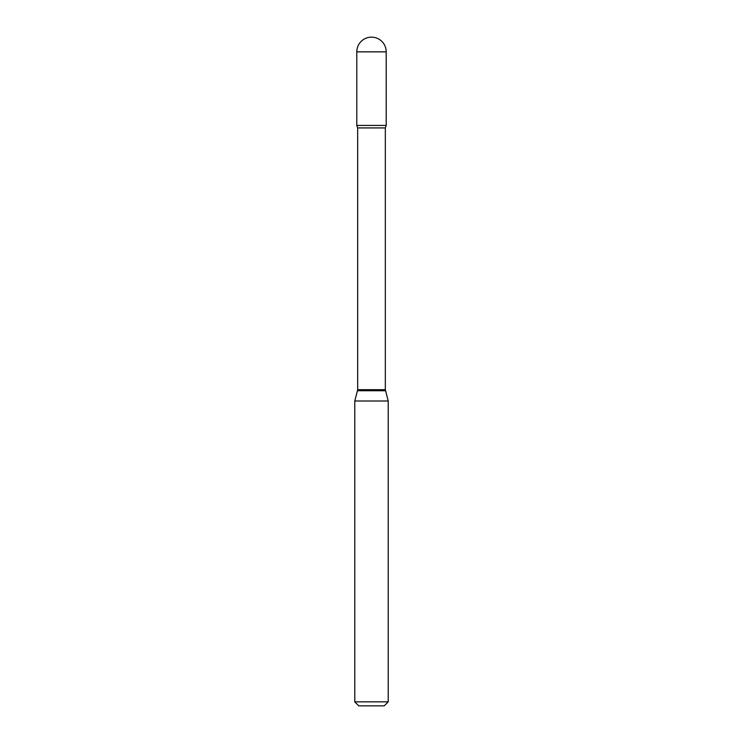 <?xml version="1.0" encoding="UTF-8"?>
<svg xmlns="http://www.w3.org/2000/svg" width="743" height="743" viewBox="0 0 743 743"><rect width="100%" height="100%" fill="white"/><g stroke="black" fill="none" stroke-linecap="round" stroke-linejoin="round"><path stroke-width="1.11" d="M357.671 127.926L385.329 127.926L386.211 125.418L356.789 125.418L386.211 125.418L386.211 51.861L356.789 51.861L356.789 125.418L357.671 127.926L357.671 389.694L354.782 401.006L354.782 701.838L388.217 701.838L384.205 705.85L358.795 705.85L354.782 701.838M385.329 127.926L385.329 389.694L388.217 401.006L354.782 401.006M385.329 389.694L357.671 389.694M385.468 390.734L357.532 390.734M386.211 51.861A14.711 14.711 0 0 0 371.5 37.15A14.711 14.711 0 0 0 356.789 51.861M388.217 401.006L388.217 701.838"/></g></svg>
